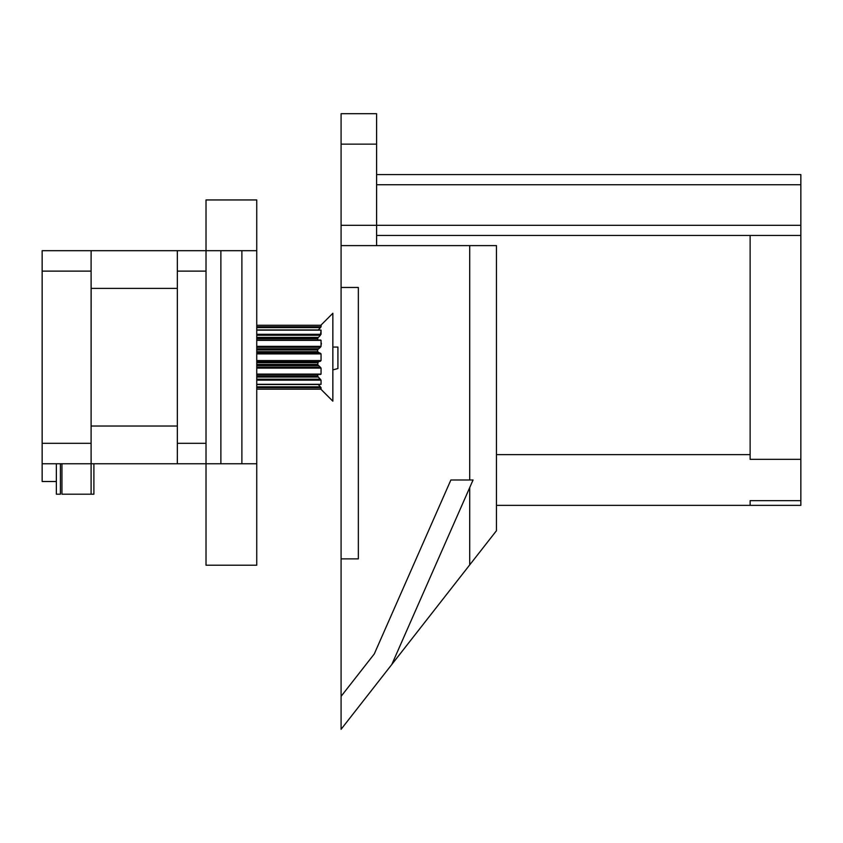 <?xml version="1.0" encoding="UTF-8"?>
<svg xmlns="http://www.w3.org/2000/svg" width="843" height="843" viewBox="0 0 843 843"><rect width="100%" height="100%" fill="white"/><g stroke="black" fill="none" stroke-linecap="round" stroke-linejoin="round"><path stroke-width="1.26" d="M337.917 347.074L332.848 347.074L337.917 347.074L337.917 368.539L332.848 369.898M177.346 454.082L177.304 463.755L42.15 463.755L42.15 481.511L56.355 481.511L56.355 463.755M93.9 463.755L93.9 494.198L61.939 494.198L61.939 463.755M56.355 481.511L56.355 494.198L60.411 494.198L60.411 463.755M256.746 250.687L256.746 199.949L206.019 199.949L206.019 250.687L177.346 250.687L177.346 463.755L206.019 463.755L206.019 250.687L256.746 250.687L256.746 463.755L206.019 463.755L206.019 565.221L256.746 565.221L256.746 463.755M206.019 271.119L177.346 271.119M206.019 443.313L177.346 443.313M177.346 260.361L177.304 250.687L91.16 250.687L91.107 260.361M177.346 439.098L177.346 275.334M91.107 439.098L91.16 288.401L177.304 288.401M91.16 426.031L177.304 426.031M91.16 288.401L91.107 275.334M91.16 463.755L91.107 454.082M42.15 271.119L42.15 250.687L91.107 250.687L91.107 271.119L42.15 271.119L42.15 463.755M91.107 494.198L91.107 271.119M91.107 443.313L42.15 443.313M341.088 558.877L358.338 558.877L358.338 287.463L341.088 287.463L341.088 729.29L391.816 664.463L473.06 479.994L450.879 479.994L374.271 653.957L341.088 696.36M317.621 340.014L317.916 337.864L320.445 335.251L256.746 335.251M320.445 384.187L321.057 384.303L320.445 384.187L321.057 384.303L321.057 380.151L317.916 376.579L317.621 374.429M256.746 374.408L321.057 374.102L320.445 374.408L321.057 374.102L321.057 368.096L317.621 364.482L318.296 361.847L320.445 361.226L256.746 361.226M320.445 361.226L321.057 360.551L321.057 353.891L317.621 351.7L317.663 349.666L320.445 347.253L256.746 347.253M321.151 389.171L256.746 389.171L320.835 389.171L332.848 401.173L332.848 313.269L320.835 325.272M321.057 325.293L321.057 326.778L321.162 325.272L256.746 325.272M256.746 326.778L321.057 326.778L320.445 327.6L256.746 327.6M256.746 329.94L318.296 329.94L320.445 327.6M256.746 334.292L321.057 334.292L321.057 330.129L320.445 330.245L321.057 330.129L320.445 335.251M256.746 340.024L320.445 340.024L321.057 340.34L320.445 340.024L321.057 340.34L321.057 346.347L320.445 347.253M320.445 388.623L321.057 389.15L321.057 387.664L318.296 384.503L256.746 384.503M321.309 344.281L321.352 343.101M241.888 463.755L241.888 250.687M220.877 463.755L220.877 250.687M376.6 174.585L800.85 174.585L800.85 235.46L750.122 235.46L750.122 459.33L800.85 459.33L800.85 500.658L750.122 500.658L750.122 505.357L496.453 505.357M800.85 235.46L800.85 459.33M800.85 500.658L800.85 505.357L750.122 505.357M376.6 245.608L376.6 144.142L341.088 144.142L376.6 144.142L376.6 113.71L341.088 113.71L341.088 144.142L341.088 113.71L376.6 113.71L376.6 225.313L341.088 225.313L341.088 144.142L341.088 287.463M750.122 454.63L496.453 454.63M391.816 664.463L496.453 530.721L496.453 245.608L469.709 245.608L469.709 479.994M469.709 564.905L469.709 487.591M341.088 245.608L469.709 245.608M317.621 338.612L256.746 338.612M318.296 377.042L256.746 377.042M318.296 365.651L256.746 365.651M317.621 349.961L256.746 349.961M318.296 348.791L256.746 348.791M317.621 351.7L256.746 351.7M318.296 352.595L256.746 352.595M320.445 353.206L256.746 353.206M318.296 361.847L256.746 361.847M317.621 362.743L256.746 362.743M317.621 364.482L256.746 364.482M320.445 367.19L256.746 367.19M317.621 375.83L256.746 375.83M320.445 379.192L256.746 379.192M320.445 386.842L256.746 386.842M318.296 337.4L256.746 337.4M321.057 387.664L256.746 387.664M321.057 380.151L256.746 380.151M321.057 384.303L256.746 384.303M321.057 368.096L256.746 368.096M321.057 374.102L256.746 374.102M321.057 353.891L256.746 353.891M321.057 360.551L256.746 360.551M321.057 340.34L256.746 340.34M321.057 346.347L256.746 346.347M321.057 330.129L256.746 330.129M800.85 225.313L376.6 225.313M800.85 184.733L376.6 184.733M320.909 384.376L256.746 384.376M320.603 374.429L256.746 374.429M320.603 340.014L256.746 340.014M320.909 330.056L256.746 330.056M750.122 235.46L376.6 235.46"/></g></svg>
